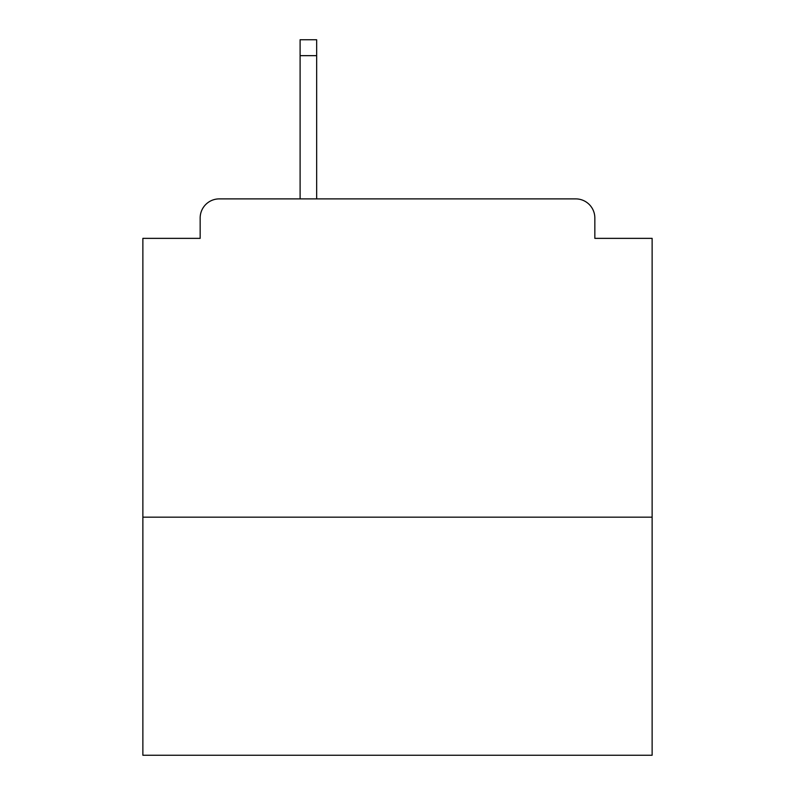 <?xml version="1.0" encoding="UTF-8"?>
<svg xmlns="http://www.w3.org/2000/svg" width="795" height="795" viewBox="0 0 795 795"><rect width="100%" height="100%" fill="white"/><g stroke="black" fill="none" stroke-linecap="round" stroke-linejoin="round"><path stroke-width="1.19" d="M652.129 517.177L652.129 238.361L594.839 238.361L594.839 217.989A19.1 19.1 0 0 0 575.739 198.889L219.261 198.889A19.1 19.1 0 0 0 200.161 217.989L200.161 238.361L142.871 238.361L142.871 755.25L652.129 755.25L652.129 517.177L142.871 517.177M200.161 217.989L200.161 238.361M575.739 198.889L496.805 198.889M298.195 198.889L219.261 198.889M594.839 238.361L594.839 217.989M316.658 55.66L300.103 55.66L300.103 39.75L316.658 39.75L316.658 198.889M300.103 55.66L300.103 198.889"/></g></svg>
